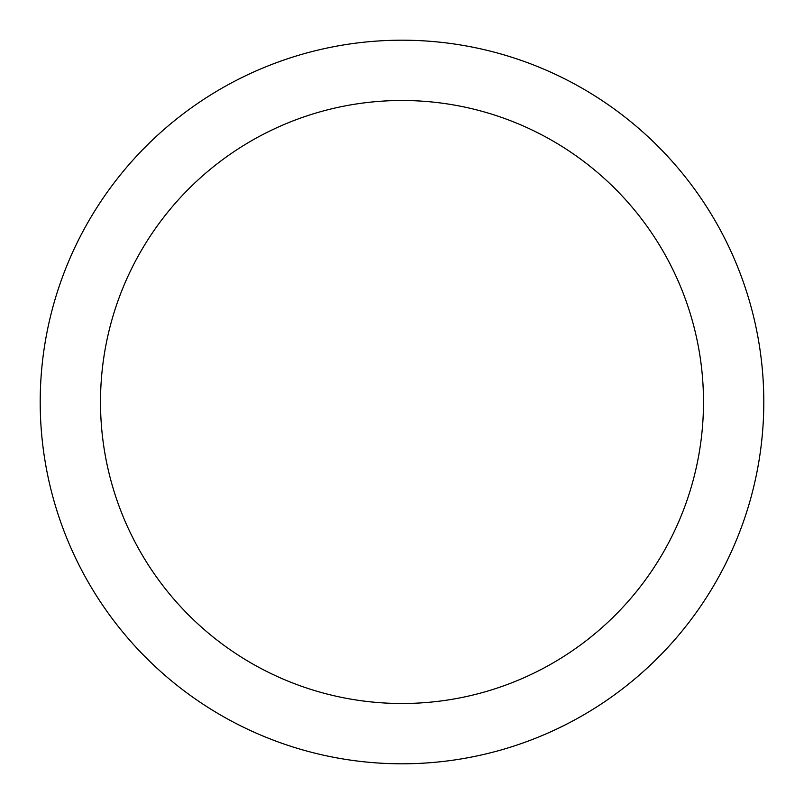 <?xml version="1.0" encoding="UTF-8"?>
<svg xmlns="http://www.w3.org/2000/svg" width="804" height="804" viewBox="0 0 804 804"><rect width="100%" height="100%" fill="white"/><g stroke="black" fill="none" stroke-linecap="round" stroke-linejoin="round"><path stroke-width="1.21" d="M402 40.2A361.8 361.8 0 0 1 763.8 402A361.8 361.8 0 0 1 402 763.8A361.8 361.8 0 0 1 40.2 402A361.8 361.8 0 0 1 402 40.2M402 703.5A301.5 301.5 0 0 1 100.5 402A301.5 301.5 0 0 1 402 100.5A301.5 301.5 0 0 1 703.5 402A301.5 301.5 0 0 1 402 703.5"/></g></svg>
